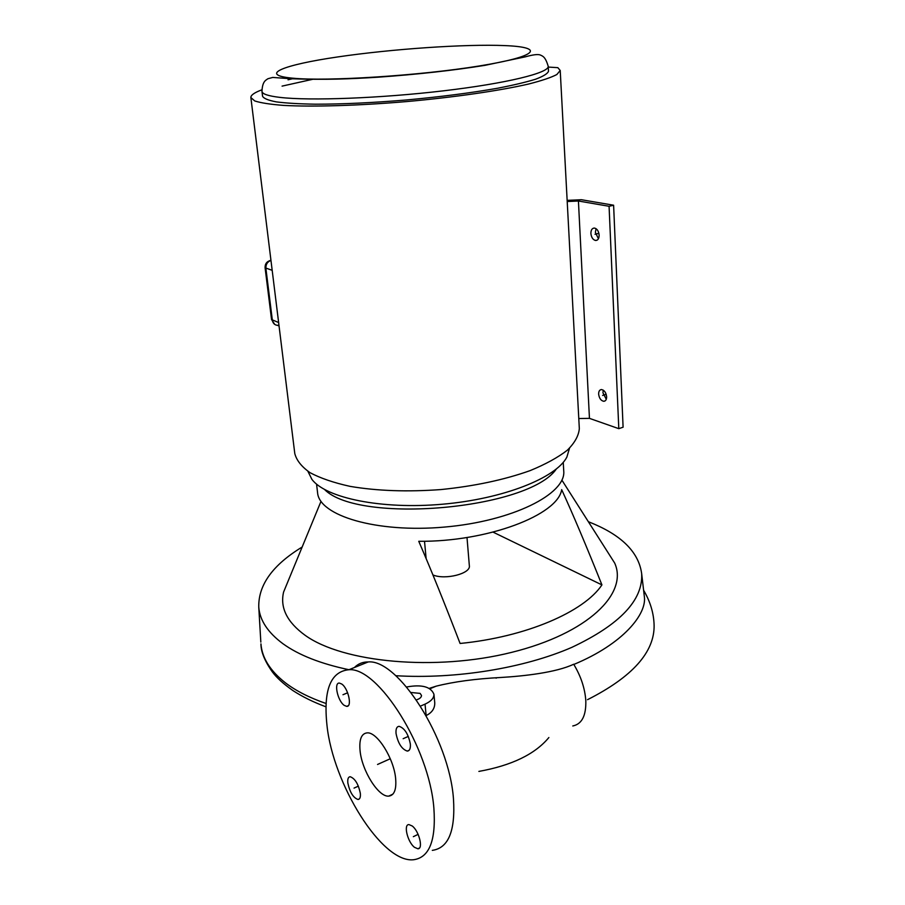 <?xml version="1.0" encoding="UTF-8"?>
<svg xmlns="http://www.w3.org/2000/svg" width="905" height="905" viewBox="0 0 905 905"><rect width="100%" height="100%" fill="white"/><g stroke="black" fill="none" stroke-linecap="round" stroke-linejoin="round"><path stroke-width="1.36" d="M302.157 547.027C272.733 564.958 258.276 584.981 258.762 607.108C259.78 620.298 267.846 632.505 282.926 643.715C298.639 655.073 320.653 663.738 348.968 669.723M395.745 675.707C455.928 679.35 524.346 668.105 571.892 647.335C619.959 624.62 643.217 600.049 641.656 573.612C638.84 553.159 623.172 536.71 594.619 524.289L588.341 521.687M573.815 664.451C623.149 643.987 647.211 613.941 644.315 596.282L644.077 594.268M429.253 688.377L436.142 686.171C453.88 681.714 475.397 678.818 500.691 677.494C523.757 676.137 556.1 672.573 573.691 664.236C580.897 676.193 584.935 688.354 585.818 700.696C586.191 715.731 581.847 724.158 572.774 725.968M426.165 715.55C432.036 712.642 434.898 708.4 434.751 702.823L434.739 702.733M348.957 669.723C330.585 671.487 323.255 689.983 326.965 725.21C332.961 783.866 381.786 863.212 413.461 859.75C429.332 857.68 436.131 840.485 433.88 808.176C429.242 747.372 378.064 666.996 348.957 669.723L368.199 661.94C397.827 658.942 449.219 738.344 453.462 798.776C455.509 830.903 448.461 848.098 432.319 850.361M368.199 661.94C362.758 661.872 358.176 663.727 354.432 667.505M347.848 783.017C349.85 792.305 353.244 797.803 358.041 799.488C359.93 799.251 360.699 797.169 360.326 793.244C358.323 783.922 354.93 778.413 350.144 776.716C348.221 776.954 347.452 779.058 347.848 783.017M341.705 684.01L339.398 683.083C333.628 682.404 337.678 701.002 344.239 705.38L346.66 706.364C352.43 707.054 348.278 688.23 341.705 684.01M410.338 743.967C408.325 734.034 404.592 728.152 399.128 726.33C396.707 726.557 395.689 728.955 396.051 733.525C398.064 743.435 401.82 749.283 407.295 751.093C409.671 750.856 410.678 748.48 410.338 743.967M414.445 847.295L417.872 848.788C423.529 849.06 419.094 831.062 412.228 825.994L408.936 824.579C403.268 824.308 407.589 842.069 414.445 847.295M395.632 778.504C396.548 789.556 394.252 795.427 388.743 796.117C378.539 797.282 361.955 770.766 360.088 750.912C359.014 739.453 361.412 733.435 367.272 732.858C377.215 731.964 393.924 758.503 395.632 778.504M496.257 678.15L495.499 677.879M478.881 771.411C511.721 765.494 535.047 754.204 548.871 737.541M406.617 686.986C421.741 684.248 430.848 686.669 433.936 694.237C434.049 698.06 431.085 701.352 425.033 704.135L420.531 706.092M411.062 692.495L420.112 693.388L421.504 695.459C421.447 697.336 419.75 698.807 416.424 699.87M320.992 501.359L283.593 592.051C279.917 607.73 287.066 622.12 305.042 635.242C342.803 662.596 435.565 671.453 511.676 652.358C588.001 633.477 628.443 593.442 614.687 563.08L607.244 551.383M561.677 489.639C573.103 514.594 586.519 546.349 601.927 584.902C584.144 611.746 526.19 636.996 460.091 643.466C444.197 602.221 430.418 568.17 418.755 541.303C487.942 541.914 557.966 514.934 561.677 489.639M283.593 592.051L288.616 579.867M493.078 532.14L601.927 584.902M467.003 537.48L469.344 565.749C470.939 573.6 445.17 580.196 432.929 574.947M261.862 89.821C254.418 92.604 250.753 95.172 250.866 97.548L254.757 100.953C260.776 102.91 270.414 104.392 283.684 105.41C312.994 107.005 358.584 105.659 406.752 101.564C454.887 97.231 500.126 90.636 528.871 83.961C541.835 80.647 551.168 77.502 556.847 74.527L560.218 70.488L557.842 67.66L548.26 67.072M548.498 71.156L548.498 71.246C547.638 73.656 543.351 76.303 535.624 79.21C525.929 82.208 513.135 85.24 497.241 88.305C470.804 92.944 440.599 96.824 406.639 99.957C372.645 102.774 342.282 104.188 315.517 104.199C299.408 103.939 286.353 103.17 276.364 101.892C268.332 100.365 263.728 98.487 262.563 96.258L261.975 91.462M282.077 86.122L313.583 79.108M579.313 428.359L579.324 428.619C578.725 435.678 574.732 442.873 567.345 450.192C558.012 457.444 545.602 464.254 530.104 470.623C504.277 479.82 474.582 486.132 441.018 489.56C407.363 492.015 377.068 490.951 350.111 486.37C333.809 482.784 320.472 478.225 310.087 472.704C301.625 466.765 296.523 460.362 294.781 453.507L250.877 97.616M567.152 200.378L581.338 199.711L613.613 205.22L609.076 206.283L578.419 201.012L567.209 201.532M613.613 205.22L623.092 427.194L618.805 428.665L589.449 418.359L578.781 418.54M578.419 201.012L589.449 418.359M609.076 206.283L618.805 428.665M599.144 235.096C598.658 231.08 597.096 228.727 594.438 228.049C592.108 228.151 590.931 229.961 590.886 233.467C591.372 237.472 592.945 239.825 595.614 240.492C597.922 240.391 599.099 238.581 599.144 235.096M606.633 396.752C606.045 392.544 604.336 390.146 601.486 389.557C599.585 389.75 598.635 391.277 598.635 394.127C599.234 398.336 600.943 400.723 603.793 401.3C605.683 401.107 606.622 399.591 606.633 396.752M596.078 228.694L595.366 232.359L598.431 238.739M603.284 390.157L602.934 392.736L606.282 399.309M270.957 260.346L270.968 260.448C267.45 261.681 265.753 264.317 265.889 268.366L272.36 320.246C272.937 323.323 274.622 325.019 277.439 325.336L278.944 325.178M272.179 270.324L265.086 267.778C264.961 263.819 266.839 261.364 270.719 260.402L269.792 260.606M307.904 471.313L311.942 479.435C325.992 498.078 381.424 509.628 442.341 504.232C503.271 498.972 556.032 477.953 566.847 457.138L569.517 448.213M324.59 489.537C358.923 524.402 528.644 509.391 556.281 469.073M563.736 470.826L563.747 471.053C566.134 494.073 512.241 521.28 444.378 527.083C376.537 533.147 318.979 515.692 317.565 492.592L316.558 484.118M377.543 764.465L390.281 758.741L377.543 764.465M358.369 786.128L354.047 788.097M347.633 692.8L342.972 694.723M408.313 736.41L403.144 738.706M418.11 834.353L413.347 836.673M598.895 233.309L595.004 234.282M606.169 394.286L602.617 395.44M325.924 706.816C313.345 702.122 302.361 696.714 292.949 690.594C283.423 683.886 276.523 677.619 272.269 671.793C264.701 661.035 260.923 651.736 260.945 643.885C262.009 657.878 270.165 670.843 285.38 682.8C295.901 690.854 309.453 697.755 326.049 703.49M643.602 590.23C650.265 601.553 653.761 613.171 654.1 625.061L654.111 625.106C654.654 652.053 632.471 676.917 587.526 699.678M258.762 607.108L260.832 642.098M426.142 715.516L425.033 704.135M504.888 45.601C465.362 43.892 391.661 48.994 337.735 56.936C283.536 64.821 257.597 74.911 292.609 78.169C326.694 81.586 420.101 75.624 479.186 65.986C538.69 56.393 545.093 47.173 504.888 45.601M294.351 78.316L288.05 79.787M548.226 66.348C545.353 56.619 542.774 56.167 540.149 54.945C537.762 54.085 532.807 54.73 525.296 56.845L485.035 65.33C453.201 70.432 417.499 74.391 377.917 77.208C350.416 78.905 326.207 80.059 290.415 78.712L272.733 77.434L267.937 78.724C265.968 80.206 262.382 81.088 261.975 91.394C262.235 94.007 268.253 96.009 280.018 97.401C309.793 100.93 380.553 98.283 443.597 90.817C506.766 83.384 549.052 72.898 548.226 66.348L548.498 71.246M265.086 267.778L271.557 319.556L278.627 322.531M641.656 573.612L644.315 596.282M436.142 686.171L429.92 688.762M359.387 798.866L358.041 799.488M348.233 705.708L346.66 706.364M409.139 750.268L407.295 751.093M419.411 848.03L417.872 848.788M392.861 794.16L388.743 796.117M434.751 702.823L433.936 694.237M561.881 480.114L614.687 563.08M424.513 541.235L426.131 558.566M560.218 70.488L579.324 428.619M597.255 240.085L595.614 240.492M605.174 400.847L603.793 401.3M271.557 319.556L274.758 324.431M277.439 325.336L279.045 325.924M563.747 471.053L563.238 462.331"/></g></svg>
